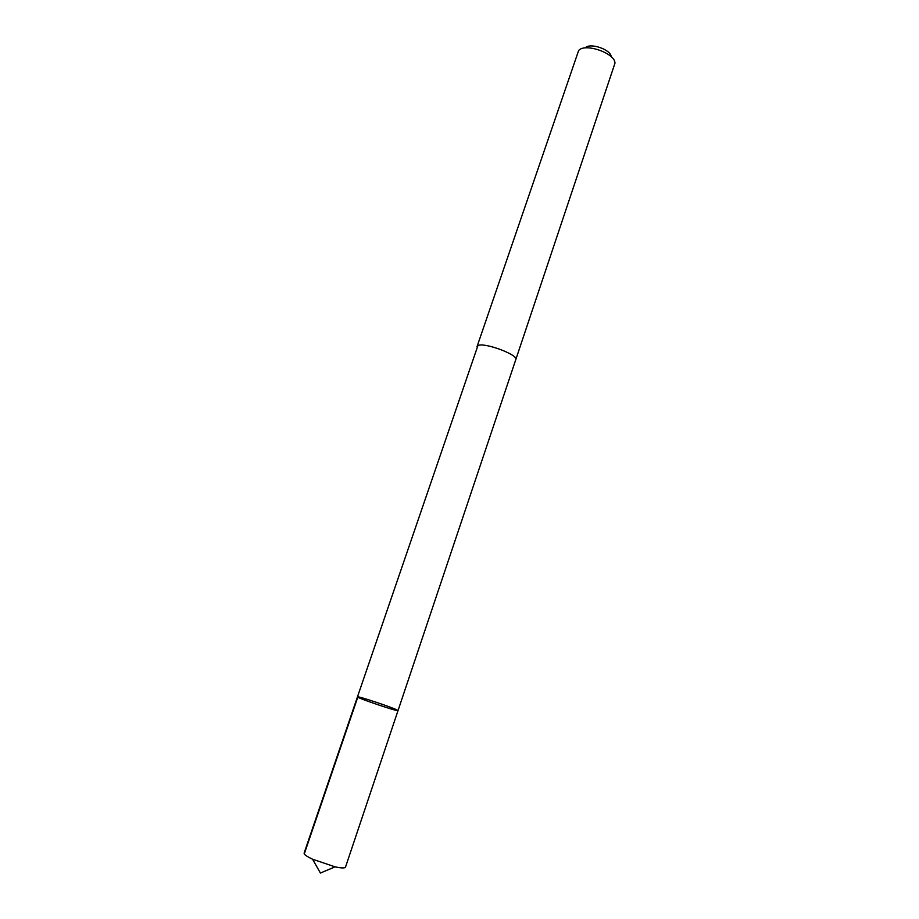 <?xml version="1.0" encoding="UTF-8"?>
<svg xmlns="http://www.w3.org/2000/svg" width="919" height="919" viewBox="0 0 919 919"><rect width="100%" height="100%" fill="white"/><g stroke="black" fill="none" stroke-linecap="round" stroke-linejoin="round"><path stroke-width="1.38" d="M397.445 710.157L398.019 710.594C398.766 712.099 355.952 697.601 357.457 696.866C356.894 695.568 392.964 707.561 397.445 710.157M304.109 853.131L304.35 854.061C305.349 855.405 308.083 857.128 312.563 859.219L335.067 866.847C341.408 868.191 344.878 868.294 345.498 867.134L398.019 710.594C398.766 712.099 355.952 697.601 357.457 696.866L304.109 853.131M477.03 346.658L477.903 345.67C483.486 341.822 518.672 354.803 515.777 359.605L515.731 359.754M357.457 696.866L477.891 345.659C483.474 341.822 518.695 354.803 515.789 359.605L398.019 710.594M477.076 346.497L578.648 50.499C585.035 42.596 615.822 53.497 614.926 63.342L515.789 359.605M585.403 47.845C589.918 42.343 611.158 49.637 611.146 56.691M357.79 697.176L304.269 853.935M312.563 859.219L320.421 873.05L335.067 866.847"/></g></svg>

